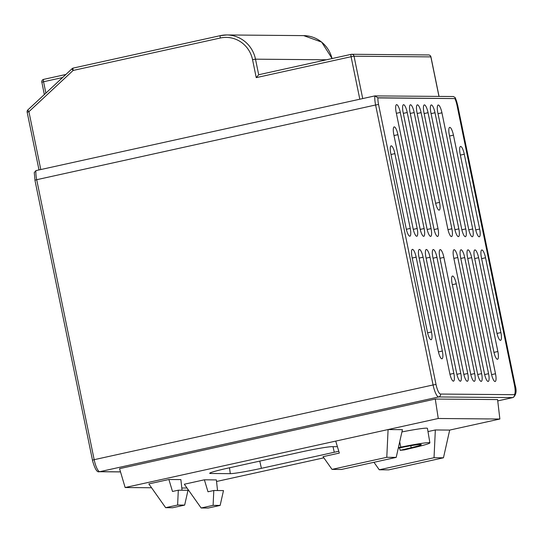 <?xml version="1.0" encoding="UTF-8"?>
<svg xmlns="http://www.w3.org/2000/svg" width="543" height="543" viewBox="0 0 543 543"><rect width="100%" height="100%" fill="white"/><g stroke="black" fill="none" stroke-linecap="round" stroke-linejoin="round"><path stroke-width="0.81" d="M398.284 448.151L400.863 447.622A20.695 1.154 -11.6 0 1 420.594 444.459A20.695 1.154 -11.6 0 1 421.307 444.608A20.695 1.154 -11.6 0 1 411.187 447.71L400.171 450.337L399.546 447.894M400.171 450.337L404.467 449.889L415.49 447.262A29.465 1.643 168.4 0 0 429.893 442.85A29.465 1.643 168.4 0 0 428.882 442.633A29.465 1.643 168.4 0 0 400.795 447.14L398.399 447.629M429.893 442.85L427.45 428.379A29.974 1.677 168.4 0 0 426.418 428.162A29.974 1.677 168.4 0 0 401.935 431.923M396.186 112.415A7.955 2.002 -102.4 0 1 396.526 104.663A7.955 2.002 -102.4 0 1 396.641 104.65A7.955 2.002 -102.4 0 1 400.293 112.449L424.124 228.555A7.955 2.002 -102.4 0 1 423.784 236.307A7.955 2.002 -102.4 0 1 420.024 228.522L396.186 112.415M403.13 112.476A7.955 2.002 -102.4 0 1 403.469 104.724A7.955 2.002 -102.4 0 1 403.585 104.711A7.955 2.002 -102.4 0 1 407.23 112.51L431.067 228.617A7.955 2.002 -102.4 0 1 430.728 236.368A7.955 2.002 -102.4 0 1 426.961 228.583L403.13 112.476M410.074 112.537A7.955 2.002 -102.4 0 1 410.406 104.785A7.955 2.002 -102.4 0 1 410.522 104.772A7.955 2.002 -102.4 0 1 414.173 112.571L438.004 228.678A7.955 2.002 -102.4 0 1 437.665 236.429A7.955 2.002 -102.4 0 1 433.905 228.644L410.074 112.537M437.834 112.774A7.955 2.002 -102.4 0 1 438.174 105.023A7.955 2.002 -102.4 0 1 438.289 105.009A7.955 2.002 -102.4 0 1 441.934 112.808L465.772 228.915A7.955 2.002 -102.4 0 1 465.432 236.667A7.955 2.002 -102.4 0 1 461.665 228.881L437.834 112.774M430.891 112.713A7.955 2.002 -102.4 0 1 431.23 104.962A7.955 2.002 -102.4 0 1 431.346 104.955A7.955 2.002 -102.4 0 1 434.997 112.747L458.828 228.861A7.955 2.002 -102.4 0 1 458.489 236.605A7.955 2.002 -102.4 0 1 454.729 228.82L430.891 112.713M423.954 112.652A7.955 2.002 -102.4 0 1 424.293 104.901A7.955 2.002 -102.4 0 1 424.409 104.894A7.955 2.002 -102.4 0 1 428.054 112.693L451.885 228.8A7.955 2.002 -102.4 0 1 451.552 236.551A7.955 2.002 -102.4 0 1 447.785 228.759L423.954 112.652M417.01 112.598A7.955 2.002 -102.4 0 1 417.35 104.847A7.955 2.002 -102.4 0 1 417.465 104.833A7.955 2.002 -102.4 0 1 421.11 112.632L439.538 202.39A7.955 2.002 -102.4 0 1 439.199 210.134A7.955 2.002 -102.4 0 1 439.083 210.148A7.955 2.002 -102.4 0 1 435.438 202.349L417.01 112.598M412.49 249.366A7.955 2.002 77.6 0 0 412.375 249.38A7.955 2.002 77.6 0 0 412.035 257.131L427.395 331.943A7.955 2.002 -102.4 0 0 431.04 339.742A7.955 2.002 -102.4 0 0 431.156 339.728A7.955 2.002 -102.4 0 0 431.495 331.977L416.142 257.165A7.955 2.002 77.6 0 0 412.49 249.366M419.434 249.427A7.955 2.002 77.6 0 0 419.318 249.441A7.955 2.002 77.6 0 0 418.979 257.192L438.235 351.002A7.955 2.002 -102.4 0 0 441.88 358.801A7.955 2.002 -102.4 0 0 442.002 358.787A7.955 2.002 -102.4 0 0 442.335 351.036L423.078 257.226A7.955 2.002 77.6 0 0 419.434 249.427M426.37 249.488A7.955 2.002 77.6 0 0 426.255 249.502A7.955 2.002 77.6 0 0 425.922 257.253L449.753 373.36A7.955 2.002 77.6 0 0 453.514 381.145A7.955 2.002 77.6 0 0 453.853 373.394L430.022 257.287A7.955 2.002 77.6 0 0 426.37 249.488M433.314 249.549A7.955 2.002 77.6 0 0 433.199 249.556A7.955 2.002 77.6 0 0 432.859 257.307L456.697 373.421A7.955 2.002 77.6 0 0 460.457 381.206A7.955 2.002 77.6 0 0 460.797 373.455L436.959 257.348A7.955 2.002 77.6 0 0 433.314 249.549M440.258 249.61A7.955 2.002 77.6 0 0 440.142 249.617A7.955 2.002 77.6 0 0 439.803 257.368L463.634 373.475A7.955 2.002 77.6 0 0 467.401 381.267A7.955 2.002 77.6 0 0 467.733 373.516L443.902 257.402A7.955 2.002 77.6 0 0 440.258 249.61M481.899 249.97A7.955 2.002 77.6 0 0 481.784 249.977A7.955 2.002 77.6 0 0 481.444 257.728L496.804 332.54A7.955 2.002 -102.4 0 0 500.449 340.339A7.955 2.002 -102.4 0 0 500.565 340.325A7.955 2.002 -102.4 0 0 500.904 332.581L485.544 257.769A7.955 2.002 77.6 0 0 481.899 249.97M474.955 249.909A7.955 2.002 77.6 0 0 474.84 249.923A7.955 2.002 77.6 0 0 474.507 257.667L493.763 351.484A7.955 2.002 -102.4 0 0 497.408 359.283A7.955 2.002 -102.4 0 0 497.524 359.269A7.955 2.002 -102.4 0 0 497.863 351.518L478.607 257.708A7.955 2.002 77.6 0 0 474.955 249.909M468.018 249.848A7.955 2.002 77.6 0 0 467.903 249.861A7.955 2.002 77.6 0 0 467.564 257.613L491.395 373.72A7.955 2.002 77.6 0 0 495.162 381.505A7.955 2.002 77.6 0 0 495.501 373.754L471.663 257.647A7.955 2.002 77.6 0 0 468.018 249.848M461.075 249.787A7.955 2.002 77.6 0 0 460.959 249.8A7.955 2.002 77.6 0 0 460.62 257.552L484.458 373.659A7.955 2.002 77.6 0 0 488.218 381.444A7.955 2.002 77.6 0 0 488.557 373.693L464.727 257.586A7.955 2.002 77.6 0 0 461.075 249.787M454.138 249.726A7.955 2.002 77.6 0 0 454.023 249.739A7.955 2.002 77.6 0 0 453.683 257.491L477.514 373.598A7.955 2.002 77.6 0 0 481.281 381.383A7.955 2.002 77.6 0 0 481.621 373.632L457.783 257.525A7.955 2.002 77.6 0 0 454.138 249.726M337.407 446.692L332.309 446.651A25.847 1.446 168.4 0 0 301.222 451.973L228.345 468.039A25.847 1.446 168.4 0 0 209.693 473.292A25.847 1.446 168.4 0 0 210.582 473.482L230.3 473.659A25.847 1.446 168.4 0 0 261.393 468.331L334.264 452.265A25.847 1.446 168.4 0 0 338.778 451.24M181.803 488.014L187.002 488.001M216.542 481.485L323.852 457.83M427.993 431.583L435.337 429.961L449.692 430.083L499.865 419.026L438.262 418.49L125.141 487.526L151.551 487.75M332.017 469.383L341.438 469.464L396.2 457.389L402.438 429.676L388.089 429.554L386.786 457.308L332.017 469.383L323.031 456.67L339.334 453.079L335.723 441.099M182.041 490.227L180.88 479.598L168.893 479.496L148.836 483.915L165.642 507.678L172.688 507.739L184.661 505.099L188 490.281L178.308 490.193L172.498 491.476L168.893 479.496M217.533 490.533L216.372 479.91L204.385 479.802L207.989 491.782L213.799 490.505L223.492 490.587L220.153 505.411L208.186 508.044L201.134 507.983L184.328 484.227L204.385 479.802M499.865 419.026L497.585 399.587L435.276 399.051L119.562 468.657L125.141 487.526M453.453 135.166L472.709 228.976A7.955 2.002 -102.4 0 1 472.369 236.728A7.955 2.002 -102.4 0 1 468.609 228.942L449.353 135.132A7.955 2.002 -102.4 0 1 449.692 127.381A7.955 2.002 -102.4 0 1 449.808 127.367A7.955 2.002 -102.4 0 1 453.453 135.166L449.536 136.028M464.292 154.226L479.652 229.037A7.955 2.002 -102.4 0 1 479.313 236.789A7.955 2.002 -102.4 0 1 475.546 229.003L460.192 154.192A7.955 2.002 -102.4 0 1 460.532 146.44A7.955 2.002 -102.4 0 1 460.647 146.427A7.955 2.002 -102.4 0 1 464.292 154.226L460.376 155.088M413.08 228.46L393.824 134.65A7.955 2.002 -102.4 0 1 394.164 126.899A7.955 2.002 -102.4 0 1 394.279 126.886A7.955 2.002 -102.4 0 1 397.924 134.684L417.18 228.494A7.955 2.002 -102.4 0 1 416.848 236.246A7.955 2.002 -102.4 0 1 413.08 228.46M406.144 228.399L390.784 153.588A7.955 2.002 -102.4 0 1 391.123 145.843A7.955 2.002 -102.4 0 1 391.238 145.829A7.955 2.002 -102.4 0 1 394.883 153.628L410.243 228.44A7.955 2.002 -102.4 0 1 409.904 236.191A7.955 2.002 -102.4 0 1 406.144 228.399M470.774 374.432L474.677 373.57A7.955 2.002 77.6 0 1 474.338 381.322A7.955 2.002 77.6 0 1 470.577 373.536L452.149 283.779A7.955 2.002 -102.4 0 1 452.489 276.034A7.955 2.002 -102.4 0 1 452.604 276.02A7.955 2.002 -102.4 0 1 456.249 283.819L452.333 284.681M474.677 373.57L456.249 283.819M514.309 394.693A9.788 2.464 77.6 0 0 514.472 385.272L457.002 105.294A9.788 2.464 77.6 0 0 454.905 98.582L377.894 97.916M35.017 180.222L34.25 172.593L35.94 170.617L374.846 95.901L377.901 97.788A9.788 2.464 77.6 0 0 378.552 104.48L436.022 384.458A9.788 2.464 77.6 0 0 440.516 394.055L514.492 394.693A9.788 2.464 77.6 0 0 514.635 394.68A9.788 2.464 77.6 0 0 515.056 385.143L457.579 105.166A9.788 2.464 77.6 0 0 455.489 98.459L455.272 97.686L453.439 96.525L374.846 95.901A12.238 3.082 -102.4 0 0 375.607 104.989L36.7 179.706L94.17 459.683L433.076 384.96L375.607 104.989L378.552 104.48M359.805 99.213L351.083 56.723L256.235 77.635L258.692 74.737L351.158 54.348M438.961 96.396L430.85 56.879L354.029 56.214L351.083 56.723A2.45 0.618 -102.4 0 1 351.192 54.334L258.692 74.737L255.495 59.173L326.465 59.784M72.178 68.642A2.45 0.468 47 0 0 72.097 68.676A2.45 0.468 47 0 0 73.129 70.454L28.915 111.675A2.45 0.468 -133 0 1 27.876 109.896A2.45 0.468 -133 0 1 27.965 109.862M454.905 98.582L377.901 97.788M438.262 418.49L435.276 399.051M396.2 457.389L386.786 457.308M184.661 505.099L177.609 505.038L178.308 490.193M177.609 505.038L165.642 507.678M443.455 457.797L388.686 469.871L379.265 469.79L434.033 457.715L443.455 457.797L449.692 430.083M434.033 457.715L435.337 429.961M379.265 469.79L373.964 462.29M201.134 507.983L213.1 505.35L213.799 490.505M213.1 505.35L220.153 505.411M400.795 447.14L399.702 441.832M514.492 394.693A2.45 2.362 -89.5 0 1 512.673 397.598A12.238 3.082 -102.4 0 0 512.85 397.578L497.741 400.91L512.673 397.598L438.69 396.96L99.783 471.677L120.512 471.86M435.635 203.245L439.538 202.39M417.194 113.494L421.11 112.632M468.806 229.838L472.709 228.976M475.749 229.899L479.652 229.037M438.432 351.898L442.335 351.036M419.162 258.088L423.078 257.226M427.592 332.839L431.495 331.977M412.225 258.027L416.142 257.165M43.698 79.359L65.873 74.472L43.664 79.366A2.45 0.618 -102.4 0 1 43.698 79.359M256.235 77.635L252.549 59.676A28.148 27.198 -89.5 0 0 220.295 38.01L73.129 70.454A2.45 0.618 -102.4 0 1 73.237 68.072A2.45 0.618 -102.4 0 1 73.271 68.072L220.37 35.641M27.231 112.191L28.915 111.675L40.793 169.545M94.17 459.683A12.238 3.082 77.6 0 0 99.783 471.677A2.45 2.362 90.5 0 1 99.274 471.731C97.082 472.654 94.794 468.806 92.405 460.179L94.17 459.683M440.516 394.055A2.45 2.362 -89.5 0 1 438.69 396.96A12.238 3.082 -102.4 0 1 433.076 384.96L436.022 384.458M35.94 170.617A12.238 3.082 77.6 0 0 36.7 179.706L34.935 180.201L92.486 460.199M428.563 54.945A2.45 2.362 90.5 0 1 430.85 56.879L430.938 56.9A2.45 2.45 0 0 0 428.563 54.945L351.735 54.28A2.45 2.45 0 0 0 351.192 54.334A2.45 0.618 -102.4 0 1 351.226 54.334A2.45 2.362 90.5 0 1 354.029 56.214L362.724 98.575M332.031 58.563A30.598 29.56 -89.5 0 0 303.666 35.621L226.845 34.956A30.598 29.56 90.5 0 1 255.495 59.173L252.549 59.676M220.438 35.621A30.598 29.56 90.5 0 1 226.845 34.956L220.404 35.628A2.45 0.618 -102.4 0 1 220.438 35.621M62.56 77.561L43.555 81.749L45.89 93.104M220.295 38.01A2.45 0.618 -102.4 0 1 220.404 35.628L73.237 68.072A2.45 2.45 0 0 0 72.097 68.676L27.876 109.896A2.45 2.45 0 0 0 27.15 112.177L39.008 169.939M43.555 81.749A2.45 0.618 -102.4 0 1 43.664 79.366A2.45 2.45 0 0 0 41.791 82.244L43.555 81.749M41.879 82.264L44.322 94.563M514.472 385.272L515.137 385.157L457.668 105.186L455.272 97.686M457.002 105.294L457.668 105.186M477.711 374.494L481.621 373.632M453.867 258.387L457.783 257.525M484.655 374.555L488.557 373.693M460.81 258.448L464.727 257.586M491.598 374.616L495.501 373.754M467.747 258.509L471.663 257.647M474.691 258.57L478.607 257.708M493.96 352.38L497.863 351.518M481.627 258.631L485.544 257.769M497.001 333.436L500.904 332.581M463.831 374.371L467.733 373.516M439.986 258.271L443.902 257.402M456.894 374.317L460.797 373.455M433.042 258.21L436.959 257.348M449.95 374.256L453.853 373.394M426.106 258.149L430.022 257.287M424.137 113.555L428.054 112.693M447.982 229.662L451.885 228.8M431.074 113.616L434.997 112.747M454.925 229.716L458.828 228.861M438.018 113.677L441.934 112.808M461.862 229.777L465.772 228.915M410.257 113.433L414.173 112.571M434.101 229.54L438.004 228.678M403.313 113.372L407.23 112.51M427.158 229.479L431.067 228.617M396.376 113.311L400.293 112.449M420.221 229.417L424.124 228.555M397.924 134.684L394.008 135.553M413.277 229.356L417.18 228.494M394.883 153.628L390.967 154.49M406.34 229.295L410.243 228.44M210.582 473.482L210.48 472.749M230.3 473.659L229.506 467.788M261.393 468.331L259.778 461.116M334.264 452.265L333.008 446.651M411.187 447.71L410.752 445.749M430.938 56.9L439.043 96.396M332.106 58.542L321.666 42.103L303.666 35.621M99.274 471.731L120.526 471.915M512.85 397.578C516.162 395.263 516.922 391.123 515.137 385.157"/></g></svg>
